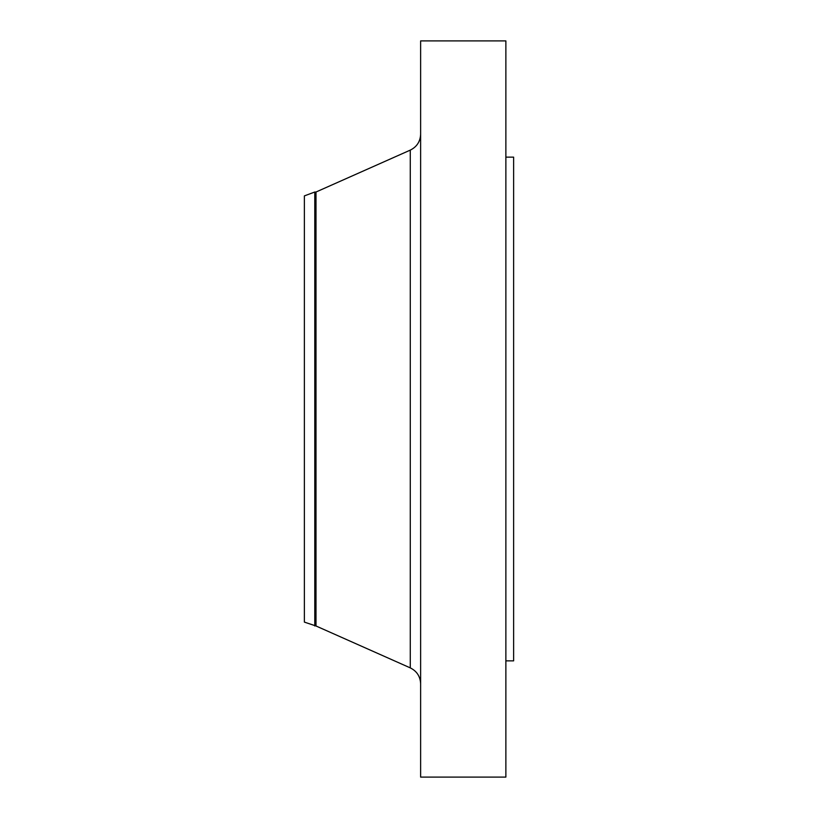 <?xml version="1.0" encoding="UTF-8"?>
<svg xmlns="http://www.w3.org/2000/svg" width="818" height="818" viewBox="0 0 818 818"><rect width="100%" height="100%" fill="white"/><g stroke="black" fill="none" stroke-linecap="round" stroke-linejoin="round"><path stroke-width="1.23" d="M314.787 625.985L314.787 192.015L304.378 195.891L304.378 622.109L316.004 625.985L410.268 667.877L410.268 150.123C416.853 146.851 420.309 141.534 420.626 134.183M314.787 192.015L316.004 192.015L316.004 625.985M420.626 409L420.626 777.1L505.872 777.1L505.872 40.9L420.626 40.9L420.626 409M505.872 157.138L513.622 157.138L513.622 660.862L505.872 660.862M316.004 192.015L410.268 150.123M410.268 667.877C416.853 671.149 420.309 676.466 420.626 683.817"/></g></svg>
